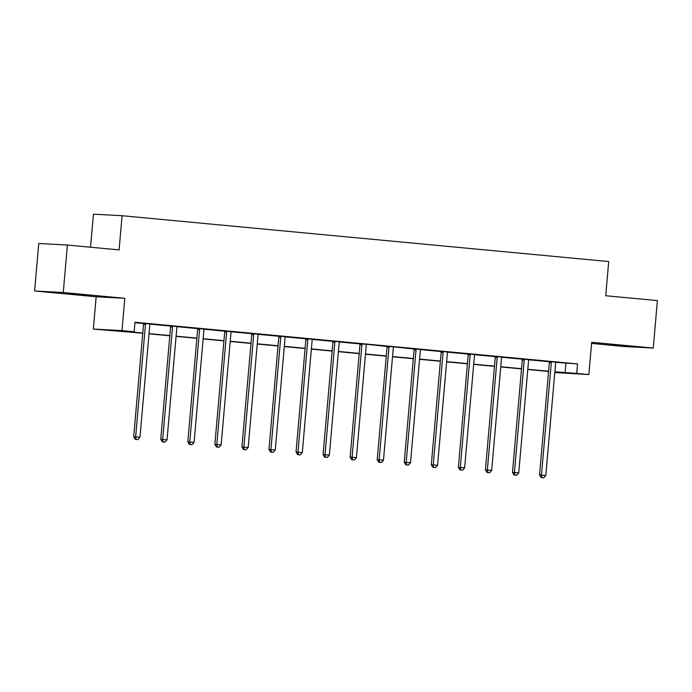 <?xml version="1.0" encoding="UTF-8"?>
<svg xmlns="http://www.w3.org/2000/svg" width="692" height="692" viewBox="0 0 692 692"><rect width="100%" height="100%" fill="white"/><g stroke="black" fill="none" stroke-linecap="round" stroke-linejoin="round"><path stroke-width="1.04" d="M69.762 293.953L90.617 295.57L69.762 293.953M606.002 344.452L626.857 346.069L606.002 344.452M142.768 333.241L93.342 329.055L121.991 330.594L134.136 331.736L122.519 331.113L142.786 333.025M96.162 296.773L124.82 298.313L63.249 292.517L67.401 245.037L38.752 243.498L34.6 290.969L96.162 296.773L93.342 329.055M90.531 247.217L93.429 214.183L122.077 215.722L608.709 261.55L605.716 295.735L657.4 300.596L653.248 348.076L591.677 342.28L588.857 374.562L554.802 372.512M591.582 343.422L624.599 346.536L653.248 348.076M548.54 371.924L548.064 371.881L548.54 371.898M548.107 371.414L548.064 371.881M63.249 292.517L34.6 290.969M555.832 362.349L577.543 363.923L134.966 322.247L134.136 331.736M134.923 322.706L143.443 323.51M150.017 324.133L170.5 326.062M177.074 326.676L197.557 328.605M204.131 329.228L224.606 331.157M231.18 331.771L251.663 333.7M258.237 334.322L278.72 336.251M285.294 336.866L305.769 338.795M312.343 339.417L332.826 341.346M339.4 341.969L359.883 343.898M366.561 344.279L386.94 346.441M393.618 346.83L413.989 348.993M420.563 349.607L441.046 351.536M447.62 352.159L468.103 354.088M474.669 354.702L495.152 356.631M501.726 357.254L522.209 359.183M528.783 359.797L549.266 361.726M555.91 362.193L549.214 361.561M528.852 359.641L522.166 359.01M501.804 357.098L495.109 356.466M474.747 354.546L468.052 353.915M447.689 352.003L441.003 351.372M420.641 349.451L413.946 348.82M393.584 346.9L386.889 346.277M366.526 344.357L359.84 343.725M339.478 341.805L332.783 341.182M312.421 339.262L305.726 338.63M285.363 336.71L278.677 336.078M258.306 334.167L251.62 333.535M231.258 331.615L224.563 330.984M204.201 329.072L197.505 328.44M177.143 326.52L170.457 325.889M150.095 323.977L143.4 323.346M124.82 298.313L121.991 330.594M577.543 363.923L576.713 373.421L588.857 374.562M67.401 245.037L119.085 249.907L122.077 215.722M554.828 372.244L559.681 372.504L554.846 372.045M548.583 371.457L527.788 369.502M521.526 368.905L500.74 366.95M494.469 366.362L473.683 364.407M467.42 363.81L446.625 361.855M440.363 361.267L419.577 359.304M413.306 358.715L392.52 356.761M386.257 356.172L365.462 354.209M359.2 353.621L338.414 351.666M332.143 351.078L311.357 349.114M305.094 348.526L284.3 346.571M278.037 345.974L257.251 344.019M250.98 343.431L230.194 341.476M223.931 340.879L203.137 338.924M196.874 338.336L176.079 336.373M169.817 335.784L149.031 333.829M554.863 371.829L576.713 373.421M149.048 333.613L169.834 335.568M176.105 336.156L196.891 338.12M203.154 338.708L223.948 340.663M230.211 341.26L250.997 343.215M257.268 343.803L278.054 345.758M284.317 346.355L305.111 348.31M311.374 348.898L332.169 350.861M338.431 351.45L359.217 353.404M365.48 353.993L386.274 355.956M392.537 356.544L413.332 358.499M419.594 359.087L440.38 361.051M446.651 361.639L467.437 363.594M473.7 364.182L494.495 366.146M500.757 366.734L521.543 368.689M527.814 369.286L548.6 371.241M565.935 363.3L565.104 372.798M551.299 362.677L549.361 362.573L539.526 474.997L541.455 475.101L551.299 362.677A1.903 1.739 93.1 0 0 551.23 361.951L551.152 361.665M541.966 477.662L543.696 477.817L541.966 477.662L541.455 475.101L545.798 475.508L555.633 363.084A1.903 1.739 93.1 0 1 555.814 362.383L555.944 362.115M549.361 362.573A1.903 1.739 93.1 0 0 549.292 361.847L549.197 361.483M539.526 474.997L541.187 477.618M543.696 477.817L545.798 475.508M524.242 360.125L522.304 360.022L512.469 472.446L514.407 472.549L524.242 360.125A1.903 1.739 93.1 0 0 524.181 359.407L524.103 359.113M514.909 475.11L516.647 475.274L514.909 475.11L514.407 472.549L518.74 472.956L528.576 360.532A1.903 1.739 93.1 0 1 528.766 359.84L528.887 359.572M522.304 360.022A1.903 1.739 93.1 0 0 522.244 359.304L522.14 358.932M512.469 472.446L514.13 475.067M516.647 475.274L518.74 472.956M497.185 357.574L495.247 357.47L485.412 469.903L487.35 470.006L497.185 357.574A1.903 1.739 93.1 0 0 497.124 356.856L497.046 356.57M487.851 472.567L489.59 472.722L487.851 472.567L487.35 470.006L491.683 470.413L501.518 357.989A1.903 1.739 93.1 0 1 501.709 357.288L501.838 357.02M495.247 357.47A1.903 1.739 93.1 0 0 495.187 356.752L495.091 356.389M485.412 469.903L487.082 472.524M489.59 472.722L491.683 470.413M470.127 355.031L468.199 354.927L458.363 467.351L460.292 467.455L470.127 355.031A1.903 1.739 93.1 0 0 470.067 354.313L469.989 354.019M460.803 470.015L462.533 470.179L460.803 470.015L460.292 467.455L464.635 467.861L474.47 355.437A1.903 1.739 93.1 0 1 474.651 354.745L474.781 354.468M468.199 354.927A1.903 1.739 93.1 0 0 468.129 354.209L468.034 353.837M458.363 467.351L460.024 469.972M462.533 470.179L464.635 467.861M443.079 352.479L441.141 352.375L431.306 464.799L433.244 464.903L443.079 352.479A1.903 1.739 93.1 0 0 443.01 351.761L442.932 351.475M433.746 467.463L435.476 467.628L433.746 467.463L433.244 464.903L437.578 465.318L447.413 352.894A1.903 1.739 93.1 0 1 447.603 352.193L447.724 351.925M441.141 352.375A1.903 1.739 93.1 0 0 441.081 351.657L440.977 351.285M431.306 464.799L432.967 467.429M435.476 467.628L437.578 465.318M416.022 349.936L414.084 349.832L404.249 462.256L406.187 462.36L416.022 349.936A1.903 1.739 93.1 0 0 415.961 349.218L415.883 348.924M406.688 464.92L408.427 465.085L406.688 464.92L406.187 462.36L410.52 462.766L420.355 350.342A1.903 1.739 93.1 0 1 420.546 349.642L420.675 349.373M414.084 349.832A1.903 1.739 93.1 0 0 414.024 349.105L413.92 348.742M404.249 462.256L405.919 464.877M408.427 465.085L410.52 462.766M388.965 347.384L387.036 347.28L377.201 459.704L379.13 459.808L388.965 347.384A1.903 1.739 93.1 0 0 388.904 346.666L388.826 346.381M379.64 462.368L381.37 462.533L379.64 462.368L379.13 459.808L383.472 460.223L393.307 347.791A1.903 1.739 93.1 0 1 393.488 347.099M387.036 347.28A1.903 1.739 93.1 0 0 386.966 346.562L386.871 346.19M377.201 459.704L378.861 462.334M381.37 462.533L383.472 460.223M361.916 344.841L359.978 344.737L350.143 457.161L352.081 457.265L361.916 344.841A1.903 1.739 93.1 0 0 361.847 344.114L361.769 343.829M352.583 459.825L354.313 459.99L352.583 459.825L352.081 457.265L356.415 457.672L366.25 345.247A1.903 1.739 93.1 0 1 366.44 344.547M359.978 344.737A1.903 1.739 93.1 0 0 359.918 344.01L359.814 343.647M350.143 457.161L351.804 459.782M354.313 459.99L356.415 457.672M334.859 342.289L332.921 342.185L323.086 454.609L325.024 454.713L334.859 342.289A1.903 1.739 93.1 0 0 334.798 341.571L334.72 341.286M325.525 457.274L327.264 457.438L325.525 457.274L325.024 454.713L329.357 455.12L339.192 342.696A1.903 1.739 93.1 0 1 339.383 342.004L339.512 341.736M332.921 342.185A1.903 1.739 93.1 0 0 332.861 341.467L332.757 341.095M323.086 454.609L324.756 457.23M327.264 457.438L329.357 455.12M307.802 339.746L305.873 339.642L296.029 452.066L297.967 452.17L307.802 339.746A1.903 1.739 93.1 0 0 307.741 339.019L307.663 338.734M298.477 454.731L300.207 454.895L298.477 454.731L297.967 452.17L302.3 452.577L312.144 340.153A1.903 1.739 93.1 0 1 312.326 339.452L312.455 339.184M305.873 339.642A1.903 1.739 93.1 0 0 305.803 338.916L305.708 338.552M296.029 452.066L297.698 454.687M300.207 454.895L302.3 452.577M280.753 337.194L278.815 337.09L268.98 449.515L270.918 449.618L280.753 337.194A1.903 1.739 93.1 0 0 280.684 336.476L280.606 336.182M271.42 452.179L273.15 452.343L271.42 452.179L270.918 449.618L275.252 450.025L285.087 337.601A1.903 1.739 93.1 0 1 285.277 336.909L285.398 336.641M278.815 337.09A1.903 1.739 93.1 0 0 278.755 336.373L278.651 336.001M268.98 449.515L270.641 452.136M273.15 452.343L275.252 450.025M253.696 334.651L251.758 334.539L241.923 446.971L243.861 447.075L253.696 334.651A1.903 1.739 93.1 0 0 253.635 333.925L253.557 333.639M244.363 449.636L246.101 449.791L244.363 449.636L243.861 447.075L248.194 447.482L258.029 335.058A1.903 1.739 93.1 0 1 258.22 334.357L258.35 334.089M251.758 334.539A1.903 1.739 93.1 0 0 251.698 333.821L251.594 333.457M241.923 446.971L243.593 449.592M246.101 449.791L248.194 447.482M226.639 332.099L224.71 331.996L214.866 444.42L216.804 444.523L226.639 332.099A1.903 1.739 93.1 0 0 226.578 331.382L226.5 331.087M217.305 447.084L219.044 447.248L217.305 447.084L216.804 444.523L221.137 444.93L230.981 332.506A1.903 1.739 93.1 0 1 231.163 331.814L231.292 331.546M224.71 331.996A1.903 1.739 93.1 0 0 224.64 331.278L224.545 330.906M214.866 444.42L216.535 447.041M219.044 447.248L221.137 444.93M199.59 329.548L197.653 329.444L187.817 441.868L189.755 441.98L199.59 329.548A1.903 1.739 93.1 0 0 199.521 328.83L199.443 328.544M190.257 444.532L191.987 444.697L190.257 444.532L189.755 441.98L194.089 442.387L203.924 329.963A1.903 1.739 93.1 0 1 204.114 329.262L204.235 328.994M197.653 329.444A1.903 1.739 93.1 0 0 197.583 328.726L197.488 328.354M187.817 441.868L189.478 444.498M191.987 444.697L194.089 442.387M172.533 327.005L170.595 326.901L160.76 439.325L162.698 439.429L172.533 327.005A1.903 1.739 93.1 0 0 172.472 326.287L172.395 325.993M163.2 441.989L164.938 442.153L163.2 441.989L162.698 439.429L167.031 439.835L176.867 327.411A1.903 1.739 93.1 0 1 177.057 326.719L177.178 326.442M170.595 326.901A1.903 1.739 93.1 0 0 170.535 326.183L170.431 325.811M160.76 439.325L162.43 441.946M164.938 442.153L167.031 439.835M145.476 324.453L143.538 324.349L133.703 436.773L135.641 436.877L145.476 324.453A1.903 1.739 93.1 0 0 145.415 323.735L145.337 323.449M136.142 439.437L137.881 439.602L136.142 439.437L135.641 436.877L139.974 437.292L149.809 324.868A1.903 1.739 93.1 0 1 150 324.167L150.129 323.899M143.538 324.349A1.903 1.739 93.1 0 0 143.478 323.631L143.382 323.259M133.703 436.773L135.373 439.403M137.881 439.602L139.974 437.292M551.23 361.951L549.292 361.847M524.181 359.407L522.244 359.304M497.124 356.856L495.187 356.752M470.067 354.313L468.129 354.209M443.01 351.761L441.081 351.657M415.961 349.218L414.024 349.105M388.904 346.666L386.966 346.562M361.847 344.114L359.918 344.01M334.798 341.571L332.861 341.467M307.741 339.019L305.803 338.916M280.684 336.476L278.755 336.373M253.635 333.925L251.698 333.821M226.578 331.382L224.64 331.278M199.521 328.83L197.583 328.726M172.472 326.287L170.535 326.183M145.415 323.735L143.478 323.631"/></g></svg>
